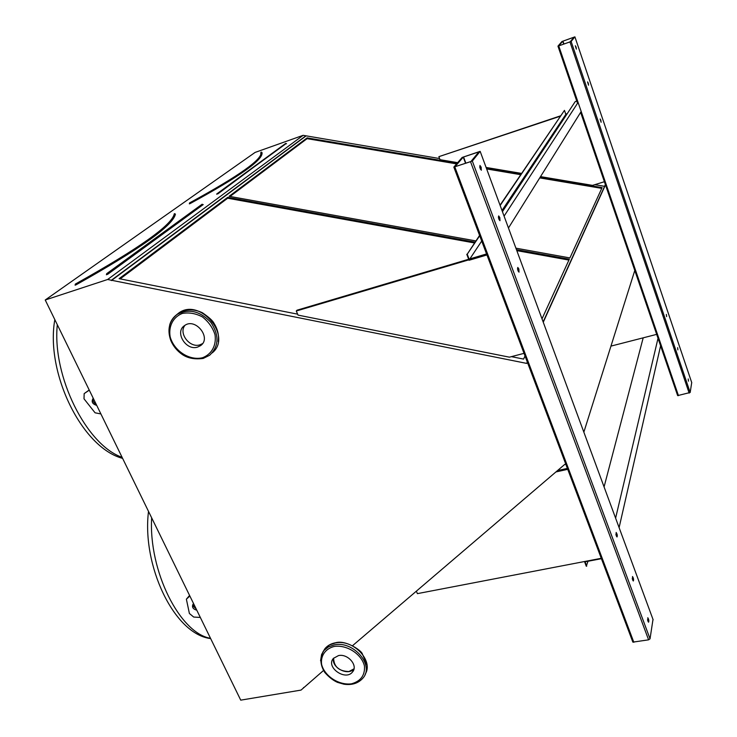 <?xml version="1.0" encoding="UTF-8"?>
<svg xmlns="http://www.w3.org/2000/svg" width="737" height="737" viewBox="0 0 737 737"><rect width="100%" height="100%" fill="white"/><g stroke="black" fill="none" stroke-linecap="round" stroke-linejoin="round"><path stroke-width="1.11" d="M323.506 670.495L301.037 690.09L240.732 700.15L45.233 299.996L255.094 152.421L303.137 135.332L439.593 158.556M453.835 167.106L462.136 157.46L480.137 151.352L472.325 161.044L453.835 167.106M543.261 322.226L605.464 184.849L580.636 112.365L677.653 395.612L605.464 184.849M583.851 432.14L634.787 270.47M557.955 46.155L561.953 41.512L574.897 36.85L571.138 41.475L557.955 46.155M75.303 284.113L75.8 284.399L75.22 284.565M175.194 214.089L174.227 214.117M474.481 242.961L227.678 198.225L227.715 197.341L119.099 278.669L297.628 314.165M511.377 356.653L523.583 359.085L525.02 355.953M227.678 198.225L120.177 278.881M542.008 318.835L569.314 259.212L516.453 249.64M475.033 242.132L227.715 197.341M568.918 260.078L516.821 250.635M45.233 299.996L107.648 279.489L303.137 135.332M303.229 688.22L303.626 687.474M565.905 464.448L564.782 464.374L352.544 645.686M543.141 321.894L605.372 184.591M107.648 279.489L526.706 363.396L527.452 362.411M526.706 363.396L527.314 362.042M457.216 163.181L307.126 137.883L229.124 196.291L475.853 240.916M515.909 248.166L569.904 257.932L602.101 187.603L540.184 177.166M521.179 173.969L486.346 168.091M594.796 184.674L604.589 186.323M111.398 280.576L305.892 136.059M111.398 280.235L305.91 135.801M456.608 163.881L307.08 138.657L230.036 196.457M307.08 138.657L307.126 137.883M601.751 188.368L539.733 177.903M520.681 174.687L486.66 168.948M189.483 203.007L189.934 203.2L189.446 203.338M261.764 152.467L260.981 152.19L260.981 153.793M691.721 382.567L690.173 392.489L677.653 395.612M570.116 41.852L558.775 45.869L562.755 41.226L573.966 37.209L570.116 41.852M588.301 83.189L587.564 81.881L588.559 85.206L588.301 83.189M677.883 349.854L677.616 347.661L677.883 349.854M600.839 120.242L600.139 118.989L601.106 122.287L600.839 120.242M666.617 316.588L666.349 314.423L666.617 316.588M576.094 47.131L575.33 45.768L576.362 49.13L576.094 47.131M688.478 381.167L688.211 378.956L688.478 381.167M604.386 181.717L592.52 185.374L540.534 176.622M521.547 173.416L486.107 167.446M457.668 162.656L440.017 159.68L438.874 156.659L560.258 116.225M560.525 115.838L438.874 156.659M500.156 205.494L564.459 110.375L565.841 114.364L567.039 113.968L565.841 114.364L501.998 210.496M565.749 114.097L567.297 113.581M604.073 486.908L643.189 337.832L656.676 334.368L610.955 346.114M653 619.412L650.034 638.832L648.597 639.836L632.862 642.13L453.891 167.262L632.862 642.13M470.869 161.569L454.987 166.728L463.26 157.092L478.903 151.877L470.869 161.569M499.815 217.572L498.682 215.932C498.194 217.535 498.627 219.129 499.981 220.695L499.815 217.572M632.668 579.991L633.313 581.005C633.848 579.798 633.58 578.296 632.512 576.518L632.668 579.991M518.866 268.987L517.807 267.448C517.3 268.977 517.696 270.553 519.014 272.165L518.866 268.987M616.316 535.891L617.007 536.969C617.551 535.725 617.274 534.224 616.169 532.464L616.316 535.891M481.15 167.188L479.925 165.429L481.325 170.256L481.15 167.188M647.97 621.245L648.56 622.203C649.094 621.015 648.836 619.531 647.805 617.726L647.97 621.245M498.396 217.258L499.124 219.718M632.245 578.269L632.493 579.448M517.512 268.793L518.185 271.142M615.883 534.095L616.206 535.55M479.658 166.755L480.45 169.307M647.556 619.66L647.722 620.453M524.035 353.345L509.414 357.169L298.043 315.114L296.283 311.014L486.788 254.514L469.331 259.691L481.712 241.045M468.677 259.249L297.048 310.185L296.283 311.014M469.865 258.899L486.577 253.933M587.988 561.262L586.293 566.246L584.496 561.53L601.272 558.305L417.4 593.635L416.35 591.175M555.919 471.947L567.739 469.322M557.504 470.593L567.389 468.4M100.895 413.936L95.073 412.803L84.009 398.818L84.165 393.622L89.269 390.14M89.205 390.002L84.165 393.622M96.142 404.198C93.498 402.752 92.549 400.827 93.313 398.404M96.722 405.396C92.337 404.033 91.148 401.674 93.138 398.339L93.24 398.266M200.326 617.449L193.702 617.053L189.4 613.488L186.378 599.181L189.575 595.459M196.06 608.725L193.674 606.671L193.278 604.008M186.378 599.181L189.86 596.03M196.779 610.19C192.956 609.094 191.712 607.104 193.03 604.22L193.647 603.778M619.108 527.628L660.923 344.382M604.994 568.172L604.672 567.333M615.607 518.139L658.353 336.873M586.726 566.163L585.067 561.824L601.42 558.683M482.44 242.961L482.182 242.28M469.331 259.691L467.23 254.182L479.713 235.729M564.459 110.375L500.045 205.19M467.23 254.182L479.594 235.407M466.788 254.311L469.064 260.262L486.954 254.956M508.466 228L581.189 111.471M504.08 216.125L578.094 102.415M576.767 101.07L575.219 101.586L502.431 211.657M199.985 344.805C189.879 348.389 178.207 333.271 184.996 325.303C178.207 333.271 189.879 348.389 199.985 344.805L202.537 343.626L199.985 344.805M197.627 347.072C186.056 351.153 174.319 332.018 184.545 325.597C195.379 317.205 211.97 338.09 200.547 345.644L197.627 347.072M354 668.837C348.113 676.465 330.941 667.446 333.603 658.141C333.925 666.801 339.029 671.26 348.923 671.527L354 668.837M338.513 655.58C347.901 653.452 358.329 665.612 352.572 671.904C345.607 681.412 325.395 667.151 333.4 658.381L338.513 655.58M577.522 103.281L557.973 46.201L577.522 103.281M203.219 204.573L107.731 274.256L107.197 273.98L202.961 204.545M107.731 274.256L106.358 274.744L107.197 273.98L106.598 273.731L202.159 204.195M174.66 213.656L174.319 213.758C172.163 224.951 139.173 248.387 75.358 284.067L75.1 285.191L76.215 284.74L75.8 284.399C139.708 248.645 172.753 225.144 174.927 213.877M175.424 214.08C173.269 225.365 140.205 248.922 76.215 284.74M151.638 517.789C148.579 571.092 179.948 633.323 210.524 638.325M81.899 274.21L76.98 277.674M57.302 324.704C52.014 376.45 86.708 445.295 122.084 457.299M261.248 152.08L260.981 152.19C263.026 158.934 239.212 175.848 189.547 202.933L189.354 203.863L190.293 203.486C240.087 176.3 263.975 159.293 261.939 152.448M260.751 154.558L260.935 152.513M260.944 153.95L260.769 152.937M216.715 194.246L286.168 143.54M185.549 201.321L181.975 203.845M286.546 143.752L285.624 143.439M217.82 193.914L285.763 143.346L216.77 193.932M261.524 152.273C263.533 159.1 239.672 176.079 189.934 203.2L190.293 203.486M678.464 395.649L558.775 45.998M691.767 382.706L574.915 36.896M690.173 392.489L571.138 41.475M689.159 393.116L569.987 42.018M563.741 44.119L562.755 41.226M563.934 44.054L562.948 41.143M633.829 642.268L454.867 167.059M653.139 619.789L480.211 151.49M650.034 638.832L472.325 161.044M648.597 639.836L470.593 161.9M465.581 163.301L463.26 157.092M465.876 163.209L463.536 156.953M202.5 357.74C211.685 354.331 216.65 345.238 214.992 334.607C212.689 327.578 208.488 321.673 202.408 316.91C195.664 313.382 188.948 312.23 182.279 313.455C173.094 317.057 168.358 326.298 170.155 336.809C173.996 350.904 189.501 360.937 202.5 357.74M169.648 325.091C170.892 320.604 173.361 317.067 177.064 314.459C188.783 308.333 200.049 310.968 210.856 322.382C219.396 335.363 218.981 346.316 209.621 355.262L203.449 358.32M212.219 352.885C232.901 336.385 199.718 296.965 178.538 313.17L176.079 315.196M334.34 646.423C325.404 648.652 320.42 655.783 321.608 664.433C324.566 676.151 338.863 685.456 351.42 683.835C360.752 681.218 365.101 675.276 364.465 666.008C361.655 654.124 346.989 644.589 334.34 646.423M334.266 644.875C353.318 640.481 374.617 665.179 363.019 678.012C358.394 683.291 352.028 685.355 343.912 684.203L337.491 682.37C333.069 680.398 328.803 677.054 324.695 672.337C319.922 664.534 319.692 657.247 324.004 650.476L328.453 646.883L334.266 644.875M320.567 660.785L321.59 654.502L325.026 648.551L322.778 652.19M365.156 674.254C374.028 660.822 353.143 638.841 335.271 642.959L329.467 644.967L325.026 648.551C327.67 645.474 331.189 643.539 335.584 642.756C345.717 639.688 361.259 650.513 362.254 653.673L366.998 665.106M148.515 511.404C141.744 565.205 173.95 634.207 210.653 638.583M82.608 273.703L73.322 280.244M54.824 319.628C45.316 372.452 81.77 447.709 122.609 458.377M185.954 201.044L178.916 205.992M218.235 341.59C219.138 335.39 217.747 329.328 214.071 323.396C212.855 320.798 208.958 317.242 202.38 312.737C193.739 308.748 185.788 308.895 178.538 313.17L177.064 314.459C169.114 321.046 167.032 329.734 170.8 340.54C173.241 346.197 177.037 350.83 182.196 354.451C187.788 358.265 194.798 359.582 203.246 358.422L209.621 355.262M202.27 343.976L200.547 345.644M353.935 669.104L352.572 671.904"/></g></svg>
